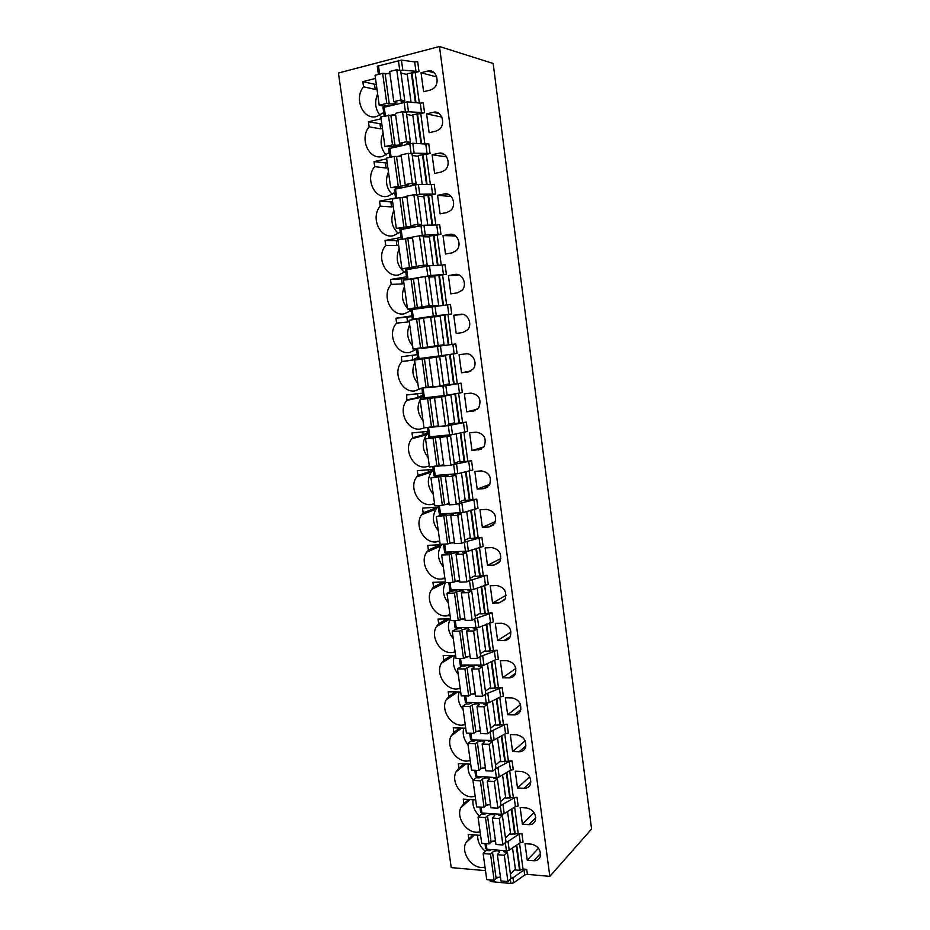 <?xml version="1.0" encoding="UTF-8"?>
<svg xmlns="http://www.w3.org/2000/svg" width="930" height="930" viewBox="0 0 930 930"><rect width="100%" height="100%" fill="white"/><g stroke="black" fill="none" stroke-linecap="round" stroke-linejoin="round"><path stroke-width="1.4" d="M549.828 876.374L439.472 46.5L493.156 63.473L591.573 829.025L549.828 876.374L527.403 874.374L524.671 874.99L513.662 882.849L512.965 877.781L523.985 869.98L526.729 869.364L527.403 874.374M490.226 880.675L491.424 881.663L510.884 883.477L513.662 882.849M485.483 870.643L451.236 867.597L338.427 73.04L439.472 46.5M512.511 847.962L515.511 869.992L519.579 870.352L523.02 869.038L526.729 869.364M421.325 348.576L455.781 343.949L421.325 348.576M452.003 344.46L447.958 314.526L451.736 313.968L433.334 316.072L412.327 319.211L421.267 318.444M419.325 103.032L415.199 72.528L419 71.564L402.806 70.145L401.435 60.101L377.278 66.228L378.417 74.423M424.871 143.976L420.755 113.576L424.557 112.681L408.479 111.798L407.119 101.835L382.997 107.52L384.183 116.041M430.369 184.64L426.266 154.334L430.067 153.496L414.129 153.159L412.781 143.267L388.81 148.626M435.833 225.014L431.752 194.8L435.542 194.044L419.732 194.231L418.384 184.396L394.448 189.313M441.262 265.108L437.181 234.988L440.971 234.29L425.289 234.999L423.952 225.246L400.04 229.722M446.656 304.924L442.587 274.896L446.377 274.269L430.811 275.489L429.486 265.794L405.608 269.84M445.447 355.062L449.469 384.66L461.071 383.16L442.913 386.183L425.045 387.81M450.818 394.564L454.758 423.534L466.337 422.104L448.307 425.626L427.428 427.579M456.153 433.787L460.013 462.14L471.557 460.78L451.678 464.965M461.454 472.742L465.233 500.48L476.741 499.201L457.827 503.781M466.721 511.43L470.417 538.563L481.891 537.354L463.617 542.376M471.952 549.851L475.567 576.391L487.006 575.24L469.197 580.715M477.148 588.004L480.671 613.951L492.098 612.882L474.637 618.822M482.298 625.902L485.751 651.267L497.143 650.256L479.996 656.661M487.425 663.543L490.796 688.34L502.154 687.386L485.274 694.245M492.505 700.929L495.806 725.156L507.141 724.272L504.351 724.83L490.494 731.585M497.562 738.06L500.782 761.728L512.081 760.914L509.315 761.484L495.667 768.657M502.584 774.934L505.722 798.056L516.999 797.301L514.232 797.894L500.782 805.496M507.559 811.576L510.64 834.14L521.881 833.454L519.126 834.059L508.013 841.464L505.85 842.08M533.75 860.738C536.866 860.878 539.005 859.564 540.179 856.832C541.19 850.218 538.296 845.998 531.518 844.161L525.008 843.673L527.24 860.192L533.75 860.738L540.597 853.391M480.589 835.373L468.197 834.454L468.813 838.907L465.732 842.975C461.152 852.136 470.522 866.981 481.275 867.492L485.018 867.283M528.903 824.643C531.972 824.736 534.099 823.434 535.296 820.725C536.401 814.006 533.518 809.751 526.659 807.961L520.137 807.554L522.393 824.201L528.903 824.643L535.785 817.749M475.66 799.881L463.245 799.137L463.872 803.613L460.908 807.531C456.084 816.807 465.488 831.908 476.369 832.269L480.124 831.99M524.02 788.303C527.031 788.361 529.147 787.047 530.367 784.385C531.576 777.55 528.705 773.26 521.765 771.516L515.243 771.202L517.499 787.954L524.02 788.303L530.914 781.909M470.696 764.146L458.269 763.588L458.909 768.099L456.06 771.842C450.969 781.223 460.42 796.626 471.44 796.801L475.195 796.464M519.114 751.731C522.067 751.731 524.16 750.429 525.404 747.813C526.729 740.861 523.881 736.525 516.836 734.816L510.303 734.607L512.581 751.475L519.114 751.731L525.938 745.872M465.709 728.178L453.27 727.818L453.898 732.352L451.19 735.897C445.819 745.383 455.305 761.1 466.465 761.112L470.231 760.717M514.162 714.903C517.057 714.868 519.126 713.577 520.393 711.008C521.858 703.917 519.01 699.546 511.884 697.884L505.339 697.767L507.629 714.752L514.162 714.903L520.858 709.625M460.675 691.978L448.225 691.804L448.865 696.372L446.295 699.697C440.634 709.299 450.155 725.365 461.466 725.191L465.233 724.726M509.187 677.831C512.012 677.761 514.058 676.47 515.348 673.971C516.952 666.74 514.127 662.323 506.885 660.684L500.34 660.684L502.642 677.772L509.187 677.831L515.673 673.169M455.619 655.534L443.157 655.557L443.796 660.149L441.39 663.23C435.403 672.948 444.959 689.386 456.432 689.025L460.199 688.502M504.176 640.503C506.92 640.398 508.954 639.131 510.256 636.69C512.012 629.319 509.21 624.844 501.863 623.251L495.295 623.344L497.62 640.549L504.176 640.503L510.349 636.492M450.527 618.857L438.042 619.066L438.693 623.693L436.472 626.506C430.125 636.318 439.716 653.186 451.364 652.616L455.13 652.035M499.131 602.919L505.118 599.164C507.048 591.654 504.269 587.121 496.794 585.551L490.226 585.749L492.563 603.07L499.131 602.919L504.897 599.571M445.4 581.924L432.903 582.331L433.554 586.993L431.555 589.515C424.812 599.42 434.415 616.753 446.261 615.974L450.039 615.335M455.328 590.945L454.886 590.341M494.051 565.091L499.933 561.406C502.049 553.745 499.305 549.13 491.703 547.596L485.123 547.898L487.483 565.347L494.051 565.091L499.294 562.394M443.552 544.585L427.73 545.364L428.381 550.049L426.614 552.246C419.465 562.243 429.079 580.076 441.134 579.088L444.912 578.379M449.725 553.083L449.12 552.315M488.936 526.996L494.702 523.404C497.027 515.58 494.307 510.896 486.564 509.384L479.985 509.791L482.356 527.356L488.936 526.996L493.528 524.939M438.356 507.106L422.511 508.14L423.173 512.86L421.674 514.697C414.071 524.776 423.685 543.178 435.961 541.957L439.739 541.179M443.994 514.895L443.25 514.058M483.786 488.634L489.413 485.169C491.97 477.16 489.296 472.405 481.403 470.906L474.812 471.429L477.195 489.11L483.786 488.634L487.599 487.18M433.136 469.371L417.268 470.661L417.93 475.416L416.721 476.881C408.63 487.018 418.244 506.036 430.753 504.572L434.543 503.723M438.111 476.404L437.251 475.555M478.601 450.015L484.077 446.679C486.878 438.495 484.251 433.659 476.207 432.159L469.603 432.787L471.998 450.597L481.531 449.085M427.87 431.381L411.99 432.938L412.664 437.728L411.781 438.774C403.155 448.958 412.746 468.65 425.522 466.941L429.311 466.023M432.066 437.623L431.136 436.821M473.382 411.13L478.671 407.945C481.763 399.575 479.194 394.646 470.964 393.146L464.349 393.89L466.767 411.816L475.323 410.642M422.569 393.134L406.677 394.971L406.84 400.377C397.645 410.572 407.189 431.032 420.244 429.055L424.475 427.87M425.87 398.598L424.847 397.854M468.116 371.965L473.219 368.954C478.008 363.212 472.696 352.575 465.686 353.865L459.071 354.725L461.501 372.779L469.011 371.802M417.233 354.632L401.318 356.736L401.911 361.689C392.1 371.872 401.574 393.181 414.931 390.902L421.43 388.228M419.488 359.34L419.349 358.538M462.826 332.545L467.685 329.731C472.847 323.977 467.569 312.852 460.373 314.317L453.747 315.282L456.2 333.463L462.826 332.545M411.967 316.63L395.936 318.234L396.622 323.117C386.671 333.51 396.157 355.027 409.595 352.505L416.5 349.355M416.628 349.25L417.57 348.332M395.936 318.234L411.862 315.863M457.49 292.834L462.094 290.241C467.651 284.51 462.419 272.839 455.026 274.478L448.4 275.571L450.864 293.868L457.49 292.834M406.701 278.558L390.507 279.477L391.193 284.394C381.254 295.043 390.763 316.595 404.213 313.84L411.13 310.55M448.818 314.34L447.528 304.842L412.199 309.458L413.071 308.469M390.507 279.477L406.457 276.826M452.12 252.855L456.421 250.507C462.408 244.811 457.246 232.535 449.643 234.372L443.006 235.569L445.493 254.006L452.12 252.855M398.005 240.614L385.043 240.463L385.741 245.415C375.79 256.308 385.322 277.907 398.784 274.908L405.713 271.479M407.654 269.351L408.386 268.328M385.043 240.463L401.016 237.522M446.714 212.586L450.666 210.494C457.118 204.891 452.061 191.94 444.215 193.975L437.565 195.3L440.076 213.854L446.714 212.586M392.646 202.008L379.545 201.171L380.242 206.158C370.291 217.318 379.858 238.952 393.332 235.709L400.26 232.14M402.888 228.978L403.539 227.897M379.545 201.171L395.529 197.951M441.273 172.038L444.831 170.225C451.782 164.75 446.865 151.044 438.762 153.287L432.101 154.74L434.624 173.433L441.273 172.038M387.252 163.134L374.011 161.611L374.709 166.633C364.758 178.06 374.348 199.741 387.845 196.242L394.773 192.522M397.994 188.302L398.528 187.221M374.011 161.611L386.659 158.844M435.786 131.2L438.925 129.689C446.388 124.388 441.645 109.845 433.252 112.321L426.591 113.89L429.125 132.711L435.786 131.2M381.812 124.004L368.431 121.784L369.14 126.84C359.178 138.524 368.803 160.251 382.311 156.507L389.252 152.636M392.96 147.335L393.402 146.324M368.431 121.784L381.091 118.773M430.265 90.082L432.927 88.85C440.936 83.805 436.414 68.332 427.719 71.064L421.046 72.749L423.603 91.71L430.265 90.082M376.348 84.607L362.816 81.677L363.537 86.769C353.574 98.731 363.223 120.493 376.743 116.494L383.683 112.472M387.822 106.067L388.136 105.23M362.816 81.677L375.488 78.434M510.884 878.42L512.965 877.781M500.503 877.525L497.817 877.281M521.881 833.454L523.044 842.092L520.3 842.696L509.21 850.206L506.42 850.822L486.936 849.264L485.681 848.625L484.983 843.603M495.527 841.336L492.702 841.115M516.999 797.301L518.173 805.996L515.418 806.589L504.223 813.692L503.025 804.892M480.74 812.181L481.926 813.029L501.421 814.296L504.223 813.692M490.517 804.903L487.541 804.717M512.081 760.914L513.267 769.668L510.489 770.238L499.212 776.934L498.003 768.075M475.695 775.783L476.869 776.55L496.399 777.527L499.212 776.934M485.472 768.215L482.333 768.075M507.141 724.272L508.326 733.084L505.548 733.654L494.167 739.931L492.947 731.015M470.615 739.129L471.789 739.838L491.342 740.501L494.167 739.931M480.392 731.282L477.055 731.189M502.154 687.386L503.351 696.268L500.561 696.814L489.087 702.673L487.855 693.699M465.512 702.243L486.25 703.231L489.087 702.673M475.276 694.106L471.731 694.047M497.143 650.256L498.352 659.196L495.539 659.73L483.96 665.171L482.728 656.127M460.362 665.101L483.96 665.171M470.127 656.673L466.337 656.673M492.098 612.882L493.307 621.868L478.811 627.401L477.567 618.299M455.177 627.715L478.811 627.401M464.942 618.985L460.873 619.055M487.006 575.24L488.238 584.296L473.626 589.376L472.37 580.204M449.969 590.073L473.626 589.376M459.722 581.029L455.328 581.18M481.891 537.354L483.123 546.468L468.406 551.083L467.139 541.853M444.714 552.164L468.406 551.083M454.468 542.829L449.713 543.062M476.741 499.201L477.985 508.385L463.14 512.535L461.873 503.235M439.425 513.999L463.14 512.535M449.178 504.351L443.901 504.699M471.557 460.78L472.8 470.034L457.851 473.707L456.572 464.349M434.101 475.579L457.851 473.707M443.854 465.616L437.728 466.128M466.337 422.104L467.592 431.415L452.515 434.612L451.236 425.196M428.742 436.891L452.515 434.612M461.071 383.16L462.338 392.53L447.144 395.25L445.854 385.764M423.348 397.935L447.144 395.25M449.411 384.23L444.68 384.788M430.695 386.857L432.973 386.589M455.781 343.949L457.06 353.388L441.738 355.609L440.436 346.053M417.919 358.713L441.738 355.609M444.145 345.518L440.076 315.584L447.958 314.526M421.302 318.63L425.696 317.793M427.3 317.56L425.684 317.711M440.111 315.875L434.264 316.735L438.204 345.553L413.048 348.948L409.061 320.246L416.605 319.13L420.581 347.936M413.525 319.002L412.199 309.458L411.118 309.69M447.528 304.842L450.446 304.459L451.736 313.968M438.728 305.703L434.682 275.966L442.587 274.896M407.607 279.453L430.811 275.489M434.775 276.663L433.729 276.838M443.447 274.629L442.145 265.062L429.486 265.794M442.145 265.062L445.075 264.701L446.377 274.269M433.264 265.573L429.253 236.069L437.181 234.988M419.849 235.802L425.289 234.999M412.42 237.162L405.805 238.371M438.03 234.639L436.728 225.002L423.952 225.246M436.728 225.002L439.669 224.665L440.971 234.29M427.777 225.165L423.789 195.893L431.752 194.8M415.315 194.847L419.732 194.231M406.84 196.544L401.272 197.672M432.59 194.37L431.276 184.663L418.384 184.396M431.276 184.663L434.229 184.338L435.542 194.044M422.232 184.477L418.279 155.426L426.266 154.334M410.304 153.648L414.129 153.159M401.214 155.647L396.238 156.74M427.103 153.81L425.777 144.034L412.781 143.267M425.777 144.034L428.742 143.732L430.067 153.496M416.652 143.487L412.734 114.681L420.755 113.576M405.038 112.193L408.479 111.798M395.541 114.448L380.823 116.843L384.95 146.58L395.855 146.684M421.569 112.96L420.244 103.125L407.119 101.835M420.244 103.125L423.22 102.835L424.557 112.681M411.037 102.219L407.154 73.656L415.199 72.528M399.609 70.459L402.806 70.145M389.844 72.97L385.59 74.051M416.012 71.831L414.664 61.915L401.435 60.101M414.664 61.915L417.663 61.647L419 71.564M538.517 848.241L527.24 860.192M477.683 835.163C477.462 841.499 480.031 846.893 485.367 851.334M473.207 834.826L468.813 838.907M534.111 812.599L522.393 824.201M472.998 799.719C472.37 805.81 474.498 811.192 479.392 815.889M468.685 799.463L463.872 803.613M529.658 776.794L517.499 787.954M468.36 764.042C467.337 769.831 469.011 775.178 473.37 780.072M464.186 763.856L458.909 768.099M525.148 740.815L512.581 751.475M463.756 728.12C462.315 733.944 463.733 739.443 467.988 744.628M459.769 728.004L453.898 732.352M520.544 704.684L507.629 714.752M459.199 691.955C457.258 698.105 458.56 703.963 463.117 709.544M455.433 691.908L448.865 696.372M515.848 668.391L502.642 677.772M454.7 655.534C452.178 661.986 453.352 668.217 458.223 674.238M451.236 655.545L443.796 660.149M511.023 631.935L497.62 640.549M450.283 618.857C447.098 625.599 448.097 632.214 453.282 638.701M447.249 618.903L438.693 623.693M506.048 595.316L492.563 603.07M445.505 582.61C442.075 589.515 443.006 596.293 448.318 602.931M443.575 581.982L433.554 586.993M500.886 558.523L487.483 565.347M441.762 544.666L440.808 545.957C437.007 553.048 437.832 560.046 443.319 566.928M438.518 544.829L438.611 545.538L428.381 550.049M438.611 545.538L439.96 544.759M495.504 521.532L482.356 527.356M437.739 507.141L436.019 509.187C431.915 516.452 432.671 523.625 438.286 530.705M433.322 507.431L433.52 508.896L423.173 512.86M433.52 508.896L436.344 507.234M432.88 504.246L434.136 503.874M489.877 484.321L477.195 489.11M433.217 469.964L431.229 472.149C426.8 479.589 427.463 486.96 433.229 494.237M428.091 469.778L428.393 472.022L417.93 475.416M428.393 472.022L432.938 469.383M483.949 446.853L471.998 450.597M428.102 433.043L426.452 434.833C421.662 442.459 422.22 450.027 428.125 457.525M422.813 431.88L423.243 434.903L412.664 437.728M423.243 434.903L427.986 432.229M477.683 409.107L466.767 411.816M422.952 395.878L421.662 397.25C416.489 405.05 416.931 412.827 422.999 420.569M417.512 393.716L418.047 397.54L407.352 399.784M418.047 397.54L422.825 394.936M470.894 371.035L461.501 372.779M417.768 358.469L416.57 359.759M414.896 362.258C411.478 369.861 412.467 376.894 417.837 383.381M412.176 355.307L412.815 359.922L402.004 361.584M412.815 359.922L417.617 357.387M463 314.41L453.747 315.282M409.677 324.686C406.271 332.405 407.247 339.485 412.629 345.937M415.908 348.564L416.826 349.064M406.887 317.246L407.549 322.059L396.622 323.117M407.549 322.059L409.235 321.431M412.025 319.804L413.141 319.164M459.548 275.21L448.4 275.571M404.434 286.847C401.016 294.694 402.004 301.832 407.398 308.26M408.154 308.993L410.746 310.876M401.574 279.093L402.248 283.929L391.193 284.394M402.248 283.929L403.946 283.359M455.584 235.941L443.006 235.569M399.144 248.775C395.355 258.342 397.18 266.213 404.62 272.385M396.238 240.684L396.912 245.555L385.741 245.415M396.912 245.555L398.621 245.043M451.294 196.532L437.565 195.3M393.82 210.436C390.147 219.608 391.693 227.315 398.47 233.57M390.867 202.019L391.553 206.925L380.242 206.158M391.553 206.925L393.262 206.46M446.702 156.926L432.101 154.74M388.461 171.841C384.915 180.606 386.194 188.139 392.309 194.44M385.45 163.087L386.136 168.028L374.709 166.633M386.136 168.028L387.88 167.621M441.866 117.087L426.591 113.89M383.067 132.99C379.661 141.348 380.684 148.695 386.148 155.008M380.01 123.888L380.696 128.863L369.14 126.84M380.696 128.863L382.439 128.526M436.786 76.981L421.046 72.749M377.638 93.872C374.372 101.835 375.162 108.961 379.998 115.25M374.523 84.432L375.22 89.431L363.537 86.769M375.22 89.431L376.976 89.152M516.208 845.463L519.579 870.352M511.291 809.205L514.709 834.442M506.339 772.714L509.803 798.289M501.351 735.967L504.862 761.903M496.329 698.976L499.898 725.272M491.273 661.73L494.888 688.386M486.181 624.239L489.854 651.256M481.066 586.481L484.786 613.881M475.904 548.479L479.671 576.24M470.708 510.198L474.533 538.354M465.488 471.673L469.359 500.201M460.222 432.869L464.14 461.792M454.921 393.797L458.897 423.115M431.078 357.015L431.16 357.608M426.661 357.597L426.765 358.294M449.574 354.458L453.608 384.171M435.042 345.983L435.135 346.704M429.66 346.704L429.765 347.448M425.243 347.297L425.347 348.041M444.226 314.979L448.295 344.96M438.832 275.28L442.901 305.296M433.415 235.313L437.484 265.329M427.951 195.056L432.02 225.083M422.452 154.519L426.521 184.559M416.907 113.704L420.988 143.743M411.327 72.587L415.408 102.649M403.027 102.381L401.004 101.882L404.771 100.812L400.9 99.952L393.785 101.684L396.808 102.533C395.483 103.59 392.995 104.067 389.356 103.939L386.787 103.393L379.208 105.241L383.16 106.067L389.821 105.578M393.785 101.684L389.647 71.54L396.761 69.704L400.667 70.738L404.771 100.812M407.294 74.644L400.97 72.993M389.949 73.772L382.637 73.342L375.057 75.295L379.208 105.241M396.761 69.704L400.9 99.952M382.637 73.342L386.787 103.393M409.049 143.732L406.677 143.301L410.444 142.337L406.619 141.709L399.516 143.301L402.492 143.941C401.156 144.847 398.679 145.289 395.064 145.278L392.518 144.882L384.95 146.58M399.516 143.301L395.401 113.367L402.504 111.67L406.364 112.472L410.444 142.337M412.874 115.646L406.619 114.378M395.657 115.262L390.96 115.541M402.504 111.67L406.619 141.709M388.403 115.041L392.518 144.882M415.199 184.768L412.304 184.431L416.07 183.559L412.292 183.164L405.201 184.628L408.142 185.047L390.647 187.628L402.027 187.465M405.201 184.628L401.109 154.903L408.212 153.345L412.025 153.903L416.07 183.559M418.407 156.356L412.234 155.461M401.318 156.449L394.122 156.438L386.555 158.1L390.647 187.628M408.212 153.345L412.292 183.164M394.122 156.438L398.214 186.07M421.743 225.455L417.896 225.269L421.662 224.49L417.93 224.316L410.839 225.653L413.745 225.874L396.308 228.385L408.526 227.92M410.839 225.653L406.782 196.149L413.873 194.719L417.64 195.044L421.662 224.49M423.906 196.788L417.814 196.265M406.945 197.346L399.807 197.544L392.239 199.067L396.308 228.385M413.873 194.719L417.93 224.316M399.807 197.544L403.864 226.967M431.09 265.701L423.603 265.829L427.219 265.131L423.522 265.178L401.934 268.851L415.908 267.956M416.442 266.387L412.409 237.092L419.5 235.79L423.22 235.894L427.219 265.131M429.369 236.941L423.348 236.778M412.536 237.964L397.889 239.742L401.934 268.851M419.5 235.79L423.522 265.178M405.445 238.359L409.479 267.573M438.681 305.342L429.079 305.761L407.514 309.039L427.033 307.202M422.011 306.83L418.012 277.745L425.08 276.57L428.765 276.454L432.729 305.482M434.798 276.803L428.835 277.001M418.082 278.279L403.492 280.139L407.514 309.039M425.08 276.57L429.079 305.761M411.037 278.895L415.047 307.888M444.04 344.728L438.204 345.542M440.181 316.398L434.298 316.944M423.592 318.327L416.605 319.13M434.264 316.723L423.557 318.106L427.533 346.995M430.625 317.072L434.601 346.041M445.54 355.713L435.961 357.201L439.727 356.713L443.633 385.334L440.076 386.055L433.02 386.88L429.067 358.19L431.857 357.748L414.594 360.061L445.517 355.597M432.973 386.543L418.558 388.566L414.594 360.061M449.364 383.858L443.587 385.008M439.727 356.713L429.067 358.19M436.135 357.271L440.076 386.055M422.127 359.096L426.079 387.682M450.852 394.762L441.39 396.819L445.156 396.424L449.039 424.847L445.517 425.777L438.46 426.475L434.543 397.994L437.286 397.354L420.081 399.609L436.24 396.575M438.379 425.835L424.022 427.916L420.081 399.609M454.654 422.708L448.946 424.196M445.156 396.424L434.543 397.994M441.599 397.203L445.517 425.777M427.602 398.772L431.532 427.172M451.689 434.775L446.784 436.17L450.539 435.868L454.398 464.082L450.911 465.221L443.877 465.802L439.983 437.519L442.692 436.682L425.545 438.89L438.204 436.147M443.738 464.849L429.439 466.988L425.545 438.89M459.897 461.303L454.259 463.128M450.539 435.868L439.983 437.519M447.028 436.844L450.911 465.221M433.055 438.17L436.949 466.372M455.27 474.137L452.131 475.242L455.886 475.021L459.711 503.049L456.281 504.386L449.248 504.851L445.377 476.765L448.051 475.742L430.95 477.881L442.203 475.172M449.074 503.595L442.331 505.304L434.833 505.804L430.95 477.881M465.116 499.619L459.536 501.781M455.886 475.021L452.422 476.218L445.377 476.765M452.422 476.218L456.281 504.386M438.46 477.299L442.331 505.304M459.85 513.023L457.444 514.046L461.199 513.906L465 541.748L461.606 543.283L454.584 543.632L450.748 515.731L453.375 514.534L436.333 516.615L446.807 513.837M454.363 542.074L447.667 543.969L440.181 544.341L436.333 516.615M470.301 537.691L464.791 540.167M461.199 513.906L457.769 515.301L450.748 515.731M457.769 515.301L461.606 543.283M443.831 516.162L447.667 543.969M464.675 551.606L462.722 552.583L466.476 552.525L470.255 580.169L466.895 581.913L459.873 582.145L456.072 554.443L458.664 553.048C457.176 552.525 454.758 552.746 451.41 553.71L449.155 554.745L441.669 555.082L451.631 552.211M459.618 580.285L452.98 582.366L445.493 582.61L441.669 555.082M475.439 575.496L469.999 578.297M466.476 552.525L463.082 554.129L456.072 554.443M463.082 554.129L466.895 581.913M449.155 554.745L452.98 582.366M469.603 589.911L467.964 590.852L471.708 590.887L475.463 618.334L472.138 620.275L465.14 620.391L461.35 592.875L463.919 591.306C462.419 590.655 460.001 590.852 456.677 591.899L454.456 593.073L446.981 593.282L450.411 591.503L456.584 590.294M464.837 618.241L458.246 620.508L450.771 620.624L446.981 593.282M480.554 613.044L475.172 616.172M471.708 590.887L468.36 592.677L461.35 592.875M468.36 592.677L472.138 620.275M454.456 593.073L458.246 620.508M474.579 627.936L473.161 628.866L476.916 628.971L480.636 656.243L477.357 658.37L470.359 658.37L466.604 631.052L469.139 629.308C467.627 628.517 465.209 628.703 461.919 629.842L459.711 631.133L452.247 631.226L455.642 629.25L461.571 628.11M470.034 655.941L463.477 658.382L456.014 658.382L452.247 631.226M485.623 650.349L480.31 653.778M476.916 628.971L473.603 630.97L466.604 631.052M473.603 630.97L477.357 658.37M459.711 631.133L463.477 658.382M479.578 665.706L478.334 666.612L482.089 666.81L485.786 693.885L482.542 696.21L475.555 696.105L471.824 668.961L474.323 667.043C472.789 666.136 470.394 666.287 467.116 667.508L464.93 668.937L457.479 668.903L460.827 666.74L466.581 665.659M475.184 693.385L470.836 694.478L468.674 695.989L461.222 695.873L457.479 668.903M490.668 687.398L485.402 691.141M482.089 666.81L478.811 668.996L471.824 668.961M478.811 668.996L482.542 696.21M464.93 668.937L468.674 695.989M484.577 703.196L483.472 704.103L487.215 704.382L490.889 731.271L487.68 733.793L480.705 733.572L476.997 706.614L479.462 704.522C477.927 703.487 475.532 703.626 472.277 704.928L470.127 706.475L462.675 706.335L465.988 703.975L469.046 704.033L471.591 702.964M480.299 730.573L475.974 731.724L473.835 733.352L466.395 733.119L462.675 706.335M495.678 724.191L490.47 728.248M487.215 704.382L483.984 706.754L476.997 706.614M483.984 706.754L487.68 733.793M470.127 706.475L473.835 733.352M489.575 740.443L488.564 741.35L492.307 741.698L495.957 768.413L492.795 771.11L485.82 770.784L482.147 744.012L484.577 741.745C483.019 740.594 480.636 740.71 477.404 742.105L475.276 743.768L467.837 743.5L471.115 740.966L474.161 741.071L476.602 740.001M485.379 767.506L481.077 768.703L478.962 770.459L471.533 770.11L467.837 743.5M500.654 760.752L495.516 765.099M492.307 741.698L489.122 744.267L482.147 744.012M489.122 744.267L492.795 771.11M475.276 743.768L478.962 770.459M494.551 777.434L493.632 778.329L497.376 778.759L501.003 805.299L497.875 808.182L490.912 807.752L487.25 781.154L489.657 778.724C488.087 777.445 485.704 777.55 482.496 779.015L480.392 780.805L472.963 780.421L476.195 777.701L479.252 777.852L481.589 776.794M490.424 804.206L486.146 805.45L484.053 807.321L476.637 806.856L472.963 780.421M505.595 797.068L500.514 801.718M497.376 778.759L494.225 781.514L487.25 781.154M494.225 781.514L497.875 808.182M480.392 780.805L484.053 807.321M499.503 814.169L498.666 815.075L502.409 815.575L506.001 841.929L502.909 844.998L495.957 844.463L492.33 818.051L494.69 815.447C493.121 814.052 490.738 814.134 487.553 815.691L485.472 817.598L478.055 817.098L481.252 814.192L484.298 814.389L486.553 813.332M495.434 840.65L491.18 841.941L489.11 843.929L481.705 843.347L478.055 817.098M510.5 833.14L505.478 838.081M502.409 815.575L499.282 818.516L492.33 818.051M499.282 818.516L502.909 844.998M485.472 817.598L489.11 843.929M504.432 850.659L503.665 851.566L504.316 851.903L507.396 852.147L510.977 878.327L507.92 881.57L500.979 880.931L497.364 854.693L499.701 851.927C498.12 850.415 495.737 850.473 492.575 852.113L490.529 854.135L483.112 853.531L486.274 850.45L489.32 850.694L491.505 849.625M500.41 876.851L496.178 878.187L494.144 880.292L486.739 879.606L483.112 853.531M515.371 868.98L510.407 874.2M507.396 852.147L504.316 855.263L497.364 854.693M504.316 855.263L507.92 881.57M490.529 854.135L494.144 880.292M523.02 869.038L519.521 843.219M426.417 358.341L426.324 357.632M425.01 348.076L424.905 347.343M457.304 383.602L453.282 353.912M462.57 422.487L458.595 393.111M467.79 461.106L463.861 432.043M472.986 499.457L469.092 470.708M478.148 537.54L474.288 509.105M483.263 575.379L479.45 547.235M488.355 612.951L484.588 585.121M493.4 650.279L489.68 622.74M498.422 687.351L494.737 660.102M503.409 724.168L499.759 697.221M508.361 760.752L504.746 734.084M513.279 797.091L509.71 770.714M518.161 833.187L514.627 807.089M524.671 874.99L523.985 869.98M510.884 883.477L510.279 879.071M491.424 881.663L491.191 880.024M520.044 869.852L516.696 845.138M415.989 102.707L411.92 72.749M421.557 143.778L417.489 113.82M427.091 184.57L423.022 154.613M432.59 225.083L428.521 195.114M438.042 265.294L433.973 235.325M443.459 305.238L439.39 275.268M448.841 344.891L444.773 314.933M454.154 353.784L452.875 344.344M454.154 384.067L450.12 354.377M459.455 392.948L458.188 383.579M459.432 422.976L455.456 393.692M464.709 431.846L463.454 422.534M464.675 461.617L460.757 432.741M469.941 470.475L468.685 461.234M469.883 500.003L466.011 471.522M475.125 508.85L473.893 499.666M475.044 538.121L471.243 510.035M480.287 546.945L479.055 537.831M480.182 575.972L476.427 548.293M485.402 584.796L484.181 575.74M485.286 613.579L481.589 586.284M490.494 622.391L489.273 613.393M490.354 650.93L486.704 624.018M495.539 659.73L494.33 650.791M495.388 688.037L491.784 661.486M500.561 696.814L499.364 687.933M500.387 724.889L496.829 698.709M505.548 733.654L504.351 724.83M505.35 761.484L501.851 735.688M510.489 770.238L509.315 761.484M510.279 797.847L506.827 772.412M515.418 806.589L514.232 797.894M515.185 833.966L511.779 808.891M520.3 842.696L519.126 834.059M448.26 614.87L448.376 615.765M443.145 578.1L443.25 578.844M437.995 541.074L438.077 541.667M461.129 314.247L460.373 314.317M456.909 274.42L455.026 274.478M452.631 234.465L449.643 234.372M448.26 194.347L444.215 193.975M443.773 154.066L438.762 153.287M439.146 113.588L433.252 112.321M434.391 72.889L427.719 71.064M508.013 841.464L509.21 850.206M506.42 850.822L505.292 842.638M486.169 843.696L486.936 849.264M501.421 814.296L500.282 805.95M481.926 813.029L481.101 807.135M496.399 777.527L495.237 769.029M476.869 776.55L476.009 770.319M491.342 740.501L490.156 731.852M471.789 739.838L470.882 733.259M486.25 703.231L485.042 694.419M466.674 702.871L465.709 695.942M481.112 665.706L479.892 656.731M461.513 665.648L460.513 658.382M475.951 627.924L474.707 618.81M456.328 628.18L455.27 620.554M470.754 589.876L469.499 580.715M451.108 590.457L450.004 582.471M465.523 551.571L464.256 542.341M445.854 552.466L444.691 544.12M460.245 513L458.978 503.711M440.553 514.22L439.344 505.502M454.944 474.161L453.666 464.802M435.228 475.718L433.961 466.616M449.597 435.054L448.307 425.626M429.858 436.949L428.556 427.602M444.215 395.669L442.913 386.183M424.452 397.901L423.15 388.496M438.797 356.016L437.484 346.46M419.012 358.585L417.698 349.11M436.298 315.689L434.984 306.063M433.334 316.072L432.02 306.447M427.835 275.861L426.51 266.166M408.003 279.128L406.677 269.526M422.301 235.348L420.965 225.583M402.434 238.917L401.109 229.303M416.721 194.556L415.385 184.721M396.796 198.148L395.506 188.813M411.107 153.473L409.758 143.569M391.112 157.1L389.856 148.021M405.457 112.088L404.097 102.114M385.392 115.762L384.171 106.95M399.761 70.413L398.389 60.369M379.626 74.109L378.44 65.588M389.275 103.916L385.148 73.97M394.983 145.266L390.879 115.529M400.644 186.302L396.564 156.786M406.259 227.06L402.225 197.741M411.851 267.526L407.828 238.417M417.396 307.714L413.408 278.802M422.894 347.611L418.942 318.909M428.358 387.229L424.429 358.736M433.787 426.579L429.893 398.284M439.181 465.651L435.31 437.553M444.54 504.455L440.68 476.544M449.853 542.992L446.028 515.278M455.13 581.273L451.341 553.745M460.373 619.287L456.607 591.945M465.581 657.033L461.838 629.877M470.754 694.536L467.034 667.554M475.893 731.771L472.208 704.987M480.996 768.761L477.334 742.152M486.076 805.508L482.426 779.073M491.11 841.999L487.483 815.75M496.109 878.257L492.505 852.182M490.156 880.977L490.017 879.908M474.405 834.919L465.732 842.975M470.103 799.544L460.908 807.531M465.872 763.937L456.06 771.842M461.71 728.062L451.19 735.897M457.665 691.932L446.295 699.697M453.759 655.534L441.39 663.23M450.085 618.857L436.472 626.506M445.482 582.517L431.555 589.515M440.808 545.957L426.614 552.246M436.019 509.187L421.674 514.697M431.229 472.149L416.721 476.881M426.452 434.833L411.781 438.774M421.662 397.25L406.84 400.377M416.896 359.387L401.911 361.689M480.671 812.448L479.915 807.066M475.625 776.027L474.823 770.261M470.545 739.362L469.685 733.224M465.43 702.452L464.523 695.931M460.28 665.299L459.315 658.382M455.096 627.889L454.084 620.566M449.876 590.225L448.806 582.505M444.621 552.292L443.494 544.178M439.332 514.116L438.146 505.583M434.008 475.672L432.764 466.721M428.637 436.961L427.347 427.626M423.243 397.982L421.941 388.589M417.803 358.724L416.489 349.273M412.327 319.211L411.014 309.678M406.817 279.407L405.48 269.816M401.237 239.138L399.923 229.664M395.587 198.392L394.32 189.243M389.902 157.368L388.682 148.521"/></g></svg>
